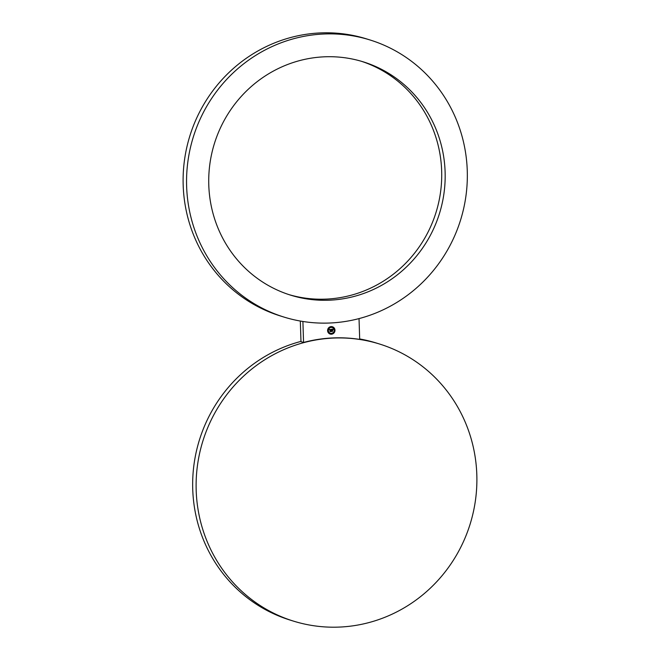 <?xml version="1.0" encoding="UTF-8"?>
<svg xmlns="http://www.w3.org/2000/svg" width="660" height="660" viewBox="0 0 660 660"><rect width="100%" height="100%" fill="white"/><g stroke="black" fill="none" stroke-linecap="round" stroke-linejoin="round"><path stroke-width="0.99" d="M380.242 68.681A122.174 117.843 -72.7 0 1 436.318 222.445A122.174 117.843 -72.7 0 1 290.713 295.177A122.174 117.843 -72.7 0 1 273.652 288.321A122.174 117.843 107.3 0 1 217.577 134.557A122.174 117.843 107.3 0 1 363.182 61.825A122.174 117.843 107.3 0 1 380.242 68.681M361.449 61.306A122.174 117.843 -72.7 0 1 376.794 67.617A122.174 117.843 -72.7 0 1 433.207 220.506A122.174 117.843 -72.7 0 1 288.989 294.624M331.485 322.93A145.076 139.936 107.3 0 0 465.977 195.69A145.076 139.936 107.3 0 0 369.971 39.955A145.076 139.936 107.3 0 0 322.41 34.072A145.076 139.936 107.3 0 0 187.918 161.312A145.076 139.936 107.3 0 0 283.915 317.056A145.076 139.936 107.3 0 0 331.485 322.93M369.971 39.955L366.523 38.882A145.076 139.936 107.3 0 0 318.962 33A145.076 139.936 107.3 0 0 184.47 160.24A145.076 139.936 107.3 0 0 280.467 315.983L283.915 317.056M300.325 321.04L300.976 341.641L303.559 342.449L302.899 321.478M379.533 344.017A145.076 139.936 107.3 0 0 331.963 338.135A145.076 139.936 107.3 0 0 197.472 465.374A145.076 139.936 107.3 0 0 293.477 621.118A145.076 139.936 107.3 0 0 341.038 627A145.076 139.936 107.3 0 0 475.53 499.76A145.076 139.936 107.3 0 0 379.533 344.017L376.084 342.944A145.076 139.936 107.3 0 0 359.675 338.959M300.968 341.401A145.076 139.936 107.3 0 0 192.769 478.607A145.076 139.936 107.3 0 0 290.029 620.045L293.477 621.118M359.032 318.599L359.692 339.397A145.076 139.936 107.3 0 0 331.534 338.002A145.076 139.936 107.3 0 0 303.559 342.449M334.983 330.198A3.82 3.679 107.3 0 0 332.425 326.758A3.82 3.679 107.3 0 0 327.599 330.602A3.82 3.679 107.3 0 0 330.157 334.051A3.82 3.679 107.3 0 0 334.983 330.198M334.199 330.248A3.011 2.904 107.3 0 0 332.186 327.525A3.011 2.904 107.3 0 0 328.383 330.561A3.011 2.904 107.3 0 0 330.404 333.275A3.011 2.904 107.3 0 0 334.199 330.248M332.12 330.412L332.442 331.468L331.51 331.518L332.351 331.427L332.459 330.396M332.747 330.594L332.681 329.86L332.747 330.594M333.168 329.315L332.937 329.786L333.118 329.307M333.085 329.167L332.83 329.678L331.955 329.365L331.98 330.14L332.054 329.447L332.731 329.587L332.096 329.497L332.632 330.52L331.98 330.28L332.219 331.32L331.427 331.37L331.411 329.257L333.085 329.167M330.916 329.629L330.899 331.559L330.074 331.6L330.808 331.518L330.528 329.546L330.957 329.596L330.462 329.455L330.693 331.427L329.959 331.468L330.124 329.612L329.662 329.901L330.124 329.488L329.579 329.885L329.323 329.389L330.965 329.629M327.764 330.594L328.218 330.569L327.764 330.594M328.812 332.945L329.257 332.921L328.812 332.945M328.663 328.135L329.109 328.111L328.663 328.135M333.927 332.665L333.481 332.689L333.927 332.665M331.625 333.787L331.18 333.811L331.625 333.787M333.778 327.863L333.325 327.888L333.778 327.863M334.818 330.206L334.373 330.231L334.818 330.206M331.411 326.989L330.965 327.013L331.411 326.989M332.351 330.264L331.93 330.264L332.178 331.312L331.452 331.345M332.566 329.876L332.582 330.478M332.59 329.497L332.096 329.497M332.566 329.373L331.906 329.348L331.98 330.14M332.145 331.122L332.392 331.46L331.493 331.51M330.833 329.596L330.85 331.543L330.058 331.584M330.124 329.488L329.579 329.851M330.792 329.455L330.652 331.419L329.975 331.452M331.246 329.29L331.007 329.728M330.14 334.042A3.82 3.679 107.3 0 0 334.942 330.19A3.82 3.679 107.3 0 0 332.401 326.75M332.186 327.525L332.137 327.517A3.011 2.904 107.3 0 0 328.334 330.545A3.011 2.904 107.3 0 0 330.379 333.267L330.404 333.275M328.036 330.355L327.921 330.8M329.06 332.698L328.969 333.151M328.927 327.896L328.771 328.334M333.745 332.45L333.589 332.887M331.444 333.572L331.287 334.01M333.622 327.649L333.44 328.078M334.661 330L334.504 330.437M331.213 326.766L331.072 327.212"/></g></svg>
